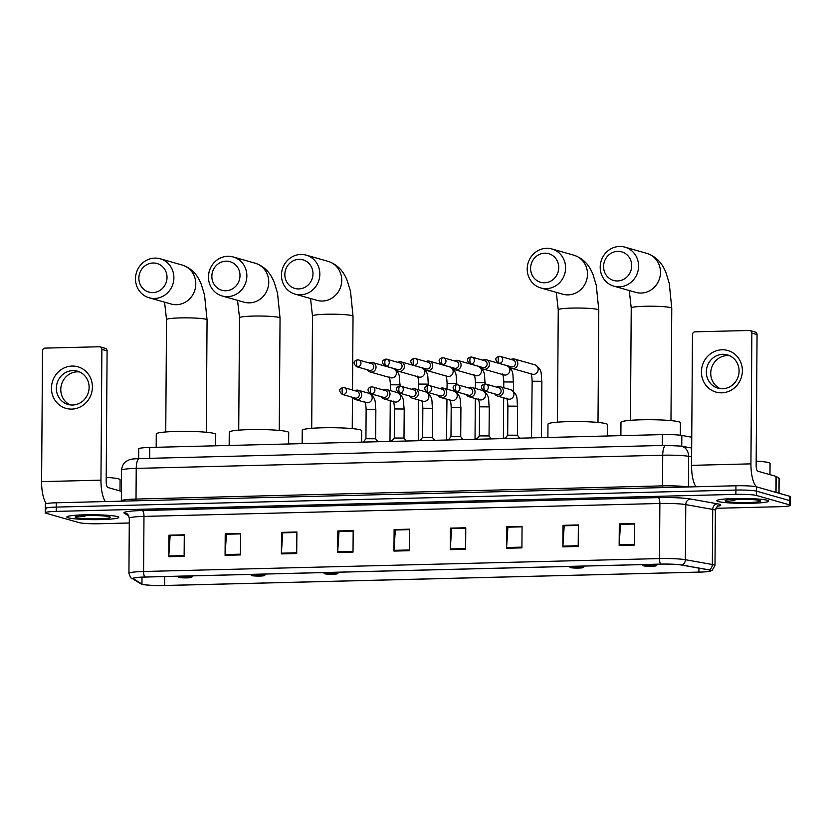 <?xml version="1.0" encoding="UTF-8"?>
<svg xmlns="http://www.w3.org/2000/svg" width="832" height="832" viewBox="0 0 832 832"><rect width="100%" height="100%" fill="white"/><g stroke="black" fill="none" stroke-linecap="round" stroke-linejoin="round"><path stroke-width="1.25" d="M138.663 458.598L138.726 448.812A16.214 1.529 0.4 0 1 149.729 447.45L662.407 434.606A16.214 1.529 0.4 0 1 681.834 435.448L691.756 437.216M715.853 508.3L779.345 506.709A16.214 1.529 -179.6 0 0 790.338 505.346L790.4 496.735A16.214 1.529 -179.6 0 0 789.537 496.236L756.506 486.855A16.214 1.529 -179.6 0 0 735.935 485.763L56.295 502.788A16.214 1.529 -179.6 0 0 45.292 504.15L45.261 508.456A16.214 1.529 -179.6 0 0 46.124 508.955M790.338 505.346A16.214 1.529 -179.6 0 0 789.474 504.847L756.444 495.466L756.475 491.161A16.214 1.529 -179.6 0 0 735.904 490.069L56.264 507.094A16.214 1.529 -179.6 0 0 45.261 508.456A16.214 1.529 -179.6 0 1 56.264 507.094L735.904 490.069A16.214 1.529 -179.6 0 1 756.475 491.161L789.506 500.542L756.475 491.161L756.506 486.855M790.369 501.041A16.214 1.529 -179.6 0 0 789.506 500.542A16.214 1.529 -179.6 0 1 790.369 501.041M767.333 500.302A25.948 2.444 -179.6 0 0 738.546 498.472A25.948 2.444 -179.6 0 0 716.82 500.729A25.948 2.444 -179.6 0 0 718.203 501.53A25.948 2.444 -179.6 0 0 746.99 503.35A25.948 2.444 -179.6 0 0 768.716 501.093A25.948 2.444 -179.6 0 0 767.333 500.302A25.948 2.444 -179.6 0 0 738.546 498.472A25.948 2.444 -179.6 0 0 716.82 500.729A25.948 2.444 -179.6 0 0 718.203 501.53A25.948 2.444 -179.6 0 0 746.99 503.35A25.948 2.444 -179.6 0 0 768.716 501.093A25.948 2.444 -179.6 0 0 767.333 500.302M117.374 516.578A25.948 2.444 -179.6 0 0 88.587 514.758A25.948 2.444 -179.6 0 0 66.862 517.015A25.948 2.444 -179.6 0 0 68.234 517.806A25.948 2.444 -179.6 0 0 97.022 519.636A25.948 2.444 -179.6 0 0 118.747 517.379A25.948 2.444 -179.6 0 0 117.374 516.578A25.948 2.444 -179.6 0 0 88.587 514.758A25.948 2.444 -179.6 0 0 66.862 517.015A25.948 2.444 -179.6 0 0 68.234 517.806A25.948 2.444 -179.6 0 0 97.022 519.636A25.948 2.444 -179.6 0 0 118.747 517.379A25.948 2.444 -179.6 0 0 117.374 516.578M709.717 570.118A17.295 1.633 0.4 0 1 710.642 570.648A17.295 1.633 0.4 0 1 698.911 572.104L164.611 585.489A17.295 1.633 0.4 0 1 141.95 584.043L133.422 578.781A17.295 1.633 0.4 0 1 133.224 578.521A17.295 1.633 0.4 0 1 144.955 577.065L660.847 564.148A17.295 1.633 0.4 0 1 681.564 565.042L708.51 569.847A17.295 1.633 0.4 0 1 709.717 570.118M710.133 570.107A17.732 1.664 -179.6 0 0 708.885 569.837L681.949 565.032A17.732 1.664 -179.6 0 0 660.702 564.106L144.81 577.023A17.732 1.664 -179.6 0 0 132.995 578.781L141.523 584.043A17.732 1.664 -179.6 0 0 142.272 584.334A17.732 1.664 -179.6 0 0 164.746 585.53L699.046 572.146A17.732 1.664 -179.6 0 0 710.112 571.189A17.732 1.664 -179.6 0 0 710.133 570.107M756.444 495.466A16.214 1.529 -179.6 0 0 735.873 494.374L56.233 511.399A16.214 1.529 -179.6 0 0 45.23 512.762A16.214 1.529 -179.6 0 0 46.093 513.261L79.123 522.642A16.214 1.529 -179.6 0 0 99.694 523.734L129.282 522.995M281.372 553.904L281.528 532.376L296.878 531.991L296.722 553.519L281.372 553.904A4.326 1.383 88.6 0 1 281.403 553.166L296.733 552.781M225.077 555.318L225.222 533.79L240.583 533.406L240.427 554.934L225.077 555.318A4.326 1.383 88.6 0 1 225.108 554.57L240.438 554.185M168.782 556.722L168.927 535.205L184.288 534.82L184.132 556.338L168.782 556.722A4.326 1.383 88.6 0 1 168.802 555.984L184.142 555.599M450.258 549.671L450.414 528.154L465.764 527.769L465.618 549.286L450.258 549.671A4.326 1.383 88.6 0 1 450.289 548.933L465.618 548.548M506.553 548.267L506.709 526.739L522.059 526.354L521.914 547.882L506.553 548.267A4.326 1.383 88.6 0 1 506.584 547.518L521.914 547.134M562.858 546.853L563.004 525.325L578.354 524.94L578.209 546.468L562.858 546.853A4.326 1.383 88.6 0 1 562.879 546.114L578.209 545.73M619.154 545.438L619.299 523.921L634.65 523.536L634.504 545.054L619.154 545.438A4.326 1.383 88.6 0 1 619.174 544.7L634.504 544.315M337.667 552.49L337.823 530.972L353.174 530.587L353.018 552.105L337.667 552.49A4.326 1.383 88.6 0 1 337.698 551.751L353.028 551.366M393.962 551.086L394.118 529.558L409.469 529.173L409.323 550.701L393.962 551.086A4.326 1.383 88.6 0 1 393.994 550.347L409.323 549.962M282.911 532.823L296.878 532.428M226.616 534.238L240.573 533.832M170.321 535.642L184.278 535.246M451.807 528.59L465.764 528.195M508.102 527.186L522.059 526.781M564.398 525.772L578.354 525.377M620.693 524.368L634.65 523.962M339.206 531.419L353.174 531.014M395.502 530.005L409.469 529.61M394.118 529.558L395.502 529.953M409.469 529.651L395.314 530.005L393.994 550.347M337.823 530.972L339.206 531.367M353.174 531.066L339.019 531.419L337.698 551.751M619.299 523.921L620.693 524.316M634.65 524.014L620.495 524.368L619.174 544.7M563.004 525.325L564.398 525.72M578.354 525.429L564.2 525.782L562.879 546.114M506.709 526.739L508.102 527.134M522.059 526.833L507.905 527.186L506.584 547.518M450.414 528.154L451.807 528.549M465.764 528.247L451.61 528.601L450.289 548.933M168.927 535.205L170.321 535.6M184.278 535.298L170.134 535.652L168.802 555.984M225.222 533.79L226.616 534.186M240.573 533.884L226.429 534.238L225.108 554.57M281.528 532.376L282.911 532.771M296.878 532.48L282.724 532.834L281.403 553.166M769.974 474.666L770.058 463.434A27.03 2.548 -179.6 0 0 768.622 462.602A27.03 2.548 -179.6 0 0 756.174 461.115M759.45 500.49A17.618 1.654 -179.6 0 0 740.73 499.252A17.618 1.654 -179.6 0 0 725.223 500.635A17.618 1.654 -179.6 0 0 726.086 501.332A17.618 1.654 -179.6 0 0 746.45 502.559A17.618 1.654 -179.6 0 0 760.313 500.874A17.618 1.654 -179.6 0 0 759.45 500.49M727.698 499.606L734.874 500.479L732.16 499.512M734.874 500.479L730.33 499.647M722.051 349.773A21.622 20.374 105.9 0 1 742.373 370.791A21.622 20.374 105.9 0 1 721.75 392.829A21.622 20.374 105.9 0 1 701.428 371.81A21.622 20.374 105.9 0 1 722.051 349.773M722.582 388.752A17.295 16.297 -74.1 0 0 738.899 373.568A17.295 16.297 -74.1 0 0 727.428 354.89A17.295 16.297 -74.1 0 0 722.821 354.307A17.295 16.297 -74.1 0 0 706.503 369.491A17.295 16.297 -74.1 0 0 717.974 388.17A17.295 16.297 -74.1 0 0 722.582 388.752M720.231 388.627A17.295 16.297 105.9 0 1 711.131 369.543A17.295 16.297 105.9 0 1 727.23 355.566A17.295 16.297 105.9 0 1 729.581 355.68M756.891 486.97A21.622 6.937 -91.4 0 1 750.932 463.861L751.847 333.102A2.704 2.548 -74.1 0 0 749.299 330.481L695.053 331.833A2.704 2.548 -74.1 0 0 692.474 334.589L691.558 465.348L750.932 463.861M695.916 486.762A21.622 6.937 -91.4 0 1 691.558 465.348M750.027 330.564L755.238 332.051A2.704 2.548 105.9 0 1 757.058 334.589L756.142 465.348A5.408 1.737 88.6 0 0 757.848 471.224L776.027 476.382L779.095 478.338M617.75 251.358A14.862 14.009 -74.1 0 0 603.574 266.51A14.862 14.009 -74.1 0 0 617.542 280.956A14.862 14.009 -74.1 0 0 631.717 265.803A14.862 14.009 -74.1 0 0 617.75 251.358M619.247 286.822A20.27 19.105 105.9 0 1 613.85 286.146A20.27 19.105 105.9 0 1 600.413 264.254A20.27 19.105 105.9 0 1 619.528 246.47A20.27 19.105 105.9 0 1 624.926 247.146A20.27 19.105 105.9 0 1 638.362 269.038A20.27 19.105 105.9 0 1 619.247 286.822M643.562 565.812A6.49 0.614 -179.6 0 0 650.447 566.27A6.49 0.614 -179.6 0 0 656.157 565.76A6.49 0.614 -179.6 0 0 655.845 565.5A6.49 0.614 -179.6 0 0 648.346 565.042A6.49 0.614 -179.6 0 0 643.24 565.666A6.49 0.614 -179.6 0 0 643.562 565.812M680.337 435.23L680.43 422.729A29.734 2.798 -179.6 0 0 678.85 421.814A29.734 2.798 -179.6 0 0 645.861 419.723A29.734 2.798 -179.6 0 0 620.974 422.313L620.88 435.646M544.773 253.188A14.862 14.009 -74.1 0 0 530.598 268.33A14.862 14.009 -74.1 0 0 544.565 282.776A14.862 14.009 -74.1 0 0 558.74 267.634A14.862 14.009 -74.1 0 0 544.773 253.188M546.27 288.652A20.27 19.105 105.9 0 1 540.873 287.976A20.27 19.105 105.9 0 1 527.426 266.084A20.27 19.105 105.9 0 1 546.551 248.3A20.27 19.105 105.9 0 1 551.938 248.976A20.27 19.105 105.9 0 1 565.386 270.868A20.27 19.105 105.9 0 1 546.27 288.652M570.575 567.632A6.49 0.614 -179.6 0 0 577.47 568.09A6.49 0.614 -179.6 0 0 583.18 567.58A6.49 0.614 -179.6 0 0 582.858 567.33A6.49 0.614 -179.6 0 0 575.359 566.873A6.49 0.614 -179.6 0 0 570.263 567.497A6.49 0.614 -179.6 0 0 570.575 567.632M607.37 435.978L607.443 424.549A29.734 2.798 -179.6 0 0 605.862 423.644A29.734 2.798 -179.6 0 0 572.884 421.554A29.734 2.798 -179.6 0 0 547.986 424.133L547.893 437.476M299.01 259.345A14.862 14.009 -74.1 0 0 284.835 274.487A14.862 14.009 -74.1 0 0 298.802 288.933A14.862 14.009 -74.1 0 0 312.988 273.79A14.862 14.009 -74.1 0 0 299.01 259.345M300.508 294.809A20.27 19.105 105.9 0 1 295.11 294.133A20.27 19.105 105.9 0 1 281.674 272.241A20.27 19.105 105.9 0 1 300.789 254.457A20.27 19.105 105.9 0 1 306.186 255.133A20.27 19.105 105.9 0 1 319.623 277.025A20.27 19.105 105.9 0 1 300.508 294.809M324.823 573.789A6.49 0.614 -179.6 0 0 331.708 574.246A6.49 0.614 -179.6 0 0 337.418 573.737A6.49 0.614 -179.6 0 0 337.106 573.487A6.49 0.614 -179.6 0 0 329.607 573.03A6.49 0.614 -179.6 0 0 324.501 573.654A6.49 0.614 -179.6 0 0 324.823 573.789M361.608 442.135L361.691 430.706A29.734 2.798 -179.6 0 0 360.11 429.801A29.734 2.798 -179.6 0 0 327.122 427.71A29.734 2.798 -179.6 0 0 302.234 430.29L302.141 443.633M226.034 261.165A14.862 14.009 -74.1 0 0 211.858 276.318A14.862 14.009 -74.1 0 0 225.826 290.763A14.862 14.009 -74.1 0 0 240.001 275.61A14.862 14.009 -74.1 0 0 226.034 261.165M227.531 296.639A20.27 19.105 105.9 0 1 222.134 295.963A20.27 19.105 105.9 0 1 208.686 274.071A20.27 19.105 105.9 0 1 227.812 256.277A20.27 19.105 105.9 0 1 233.21 256.963A20.27 19.105 105.9 0 1 246.646 278.855A20.27 19.105 105.9 0 1 227.531 296.639M251.836 575.619A6.49 0.614 -179.6 0 0 258.731 576.077A6.49 0.614 -179.6 0 0 264.441 575.567A6.49 0.614 -179.6 0 0 264.118 575.307A6.49 0.614 -179.6 0 0 256.62 574.86A6.49 0.614 -179.6 0 0 251.524 575.474A6.49 0.614 -179.6 0 0 251.836 575.619M288.631 443.966L288.704 432.536A29.734 2.798 -179.6 0 0 287.123 431.621A29.734 2.798 -179.6 0 0 254.145 429.541A29.734 2.798 -179.6 0 0 229.258 432.12L229.164 445.453M153.057 262.995A14.862 14.009 -74.1 0 0 138.871 278.148A14.862 14.009 -74.1 0 0 152.849 292.594A14.862 14.009 -74.1 0 0 167.024 277.441A14.862 14.009 -74.1 0 0 153.057 262.995M154.544 298.47A20.27 19.105 105.9 0 1 149.146 297.783A20.27 19.105 105.9 0 1 135.71 275.891A20.27 19.105 105.9 0 1 154.825 258.107A20.27 19.105 105.9 0 1 160.222 258.794A20.27 19.105 105.9 0 1 173.67 280.686A20.27 19.105 105.9 0 1 154.544 298.47M178.859 577.45A6.49 0.614 -179.6 0 0 185.754 577.907A6.49 0.614 -179.6 0 0 191.454 577.398A6.49 0.614 -179.6 0 0 191.142 577.138A6.49 0.614 -179.6 0 0 183.643 576.69A6.49 0.614 -179.6 0 0 178.547 577.304A6.49 0.614 -179.6 0 0 178.859 577.45M215.644 445.796L215.727 434.366A29.734 2.798 -179.6 0 0 214.146 433.451A29.734 2.798 -179.6 0 0 181.168 431.361A29.734 2.798 -179.6 0 0 156.27 433.95L156.177 447.283M541.434 437.632L531.742 437.622M509.174 366.226A4.867 4.586 -74.1 0 0 517.795 363.605A4.867 4.586 -74.1 0 0 511.098 359.476M498.42 363.178L511.181 366.798A3.515 3.307 -74.1 0 0 515.466 363.334A3.515 3.307 -74.1 0 0 513.105 360.038L500.344 356.418A3.515 3.307 -74.1 0 0 499.408 356.304A3.515 1.123 -91.4 0 0 499.294 356.283A3.515 1.123 -91.4 0 0 498.254 359.476A3.515 1.123 88.6 0 0 499.356 363.293A3.515 3.307 -74.1 0 0 500.344 356.418L499.294 356.283C494.978 357.521 494.686 359.819 498.42 363.178A3.515 3.307 -74.1 0 0 499.356 363.293M480.823 366.943A4.867 4.586 -74.1 0 0 489.445 364.312A4.867 4.586 -74.1 0 0 482.747 360.183M470.07 363.886L482.83 367.515A3.515 3.307 -74.1 0 0 487.115 364.052A3.515 3.307 -74.1 0 0 484.754 360.755L471.994 357.126A3.515 3.307 -74.1 0 0 471.058 357.011A3.515 1.123 -91.4 0 0 470.943 356.99A3.515 1.123 -91.4 0 0 469.903 360.183A3.515 1.123 88.6 0 0 471.006 364.01A3.515 3.307 -74.1 0 0 471.994 357.126L470.943 356.99C466.627 358.228 466.336 360.526 470.07 363.886A3.515 3.307 -74.1 0 0 471.006 364.01M505.534 437.965L503.391 438.329L503.672 397.842M452.473 367.65A4.867 4.586 -74.1 0 0 461.084 365.019A4.867 4.586 -74.1 0 0 454.386 360.89M441.719 364.593L454.48 368.222A3.515 3.307 -74.1 0 0 458.765 364.759A3.515 3.307 -74.1 0 0 456.394 361.462L443.633 357.843A3.515 3.307 -74.1 0 0 442.707 357.718A3.515 1.123 -91.4 0 0 442.593 357.708A3.515 1.123 -91.4 0 0 441.553 360.901A3.515 1.123 88.6 0 0 442.655 364.718A3.515 3.307 -74.1 0 0 443.633 357.843L442.593 357.708C438.277 358.946 437.986 361.244 441.719 364.593A3.515 3.307 -74.1 0 0 442.655 364.718M477.183 438.682L475.03 439.046L475.322 398.549M424.122 368.358A4.867 4.586 -74.1 0 0 432.734 365.737A4.867 4.586 -74.1 0 0 426.036 361.598M413.369 365.31L426.13 368.93A3.515 3.307 -74.1 0 0 430.414 365.466A3.515 3.307 -74.1 0 0 428.043 362.17L415.282 358.55A3.515 3.307 -74.1 0 0 414.346 358.426A3.515 1.123 -91.4 0 0 414.232 358.415A3.515 1.123 -91.4 0 0 413.192 361.608A3.515 1.123 88.6 0 0 414.305 365.425A3.515 3.307 -74.1 0 0 415.282 358.55L414.232 358.415C409.926 359.653 409.635 361.951 413.369 365.31A3.515 3.307 -74.1 0 0 414.305 365.425M448.833 439.39L446.68 439.754M395.762 369.075A4.867 4.586 -74.1 0 0 404.383 366.444A4.867 4.586 -74.1 0 0 397.686 362.315M385.008 366.018L397.769 369.637A3.515 3.307 -74.1 0 0 402.064 366.174A3.515 3.307 -74.1 0 0 399.693 362.887L386.932 359.258A3.515 3.307 -74.1 0 0 385.996 359.143A3.515 1.123 -91.4 0 0 385.882 359.122A3.515 1.123 -91.4 0 0 384.842 362.315A3.515 1.123 88.6 0 0 385.944 366.132A3.515 3.307 -74.1 0 0 386.932 359.258L385.882 359.122C381.566 360.36 381.285 362.658 385.008 366.018A3.515 3.307 -74.1 0 0 385.944 366.132M420.482 440.097L418.33 440.461L418.61 399.974M367.411 369.782A4.867 4.586 -74.1 0 0 376.033 367.151A4.867 4.586 -74.1 0 0 369.335 363.022M356.658 366.725L369.418 370.354A3.515 3.307 -74.1 0 0 373.703 366.891A3.515 3.307 -74.1 0 0 371.342 363.594L358.582 359.965A3.515 3.307 -74.1 0 0 357.646 359.85A3.515 1.123 -91.4 0 0 357.531 359.84A3.515 1.123 -91.4 0 0 356.491 363.033A3.515 1.123 88.6 0 0 357.594 366.85A3.515 3.307 -74.1 0 0 358.582 359.965L357.531 359.84C353.215 361.078 352.924 363.376 356.658 366.725A3.515 3.307 -74.1 0 0 357.594 366.85M392.122 440.804L389.979 441.178L390.26 400.681M494.811 393.921A4.867 4.586 -74.1 0 0 497.494 396.084L508.03 399.079A4.867 4.586 -74.1 0 0 513.958 394.285A4.867 4.586 -74.1 0 0 510.682 389.719C519.074 394.909 516.329 399.381 517.618 406.182L517.421 435.23L507.686 435.178M497.494 396.084A4.867 4.586 -74.1 0 0 503.422 391.29A4.867 4.586 -74.1 0 0 496.725 387.161M484.058 390.863L496.818 394.493A3.515 3.307 -74.1 0 0 501.103 391.03A3.515 3.307 -74.1 0 0 498.732 387.733L485.971 384.114A3.515 3.307 -74.1 0 0 485.046 383.989A3.515 1.123 -91.4 0 0 484.931 383.978A3.515 1.123 -91.4 0 0 483.891 387.171A3.515 1.123 88.6 0 0 484.994 390.988A3.515 3.307 -74.1 0 0 485.971 384.114L484.931 383.978C480.615 385.216 480.324 387.514 484.058 390.863A3.515 3.307 -74.1 0 0 484.994 390.988M489.07 435.947L479.336 435.885L479.544 406.827L489.268 406.89C487.978 400.088 490.724 395.626 482.331 390.426L471.796 387.442A4.867 4.586 -74.1 0 0 468.374 387.868M466.461 394.628A4.867 4.586 -74.1 0 0 475.072 392.007A4.867 4.586 -74.1 0 0 471.796 387.442M455.707 391.581L468.468 395.2A3.515 3.307 -74.1 0 0 472.753 391.737A3.515 3.307 -74.1 0 0 470.382 388.44L457.621 384.821A3.515 3.307 -74.1 0 0 456.685 384.696A3.515 1.123 -91.4 0 0 456.57 384.686A3.515 1.123 -91.4 0 0 455.53 387.878A3.515 1.123 88.6 0 0 456.643 391.695A3.515 3.307 -74.1 0 0 457.621 384.821L456.57 384.686C452.265 385.923 451.974 388.222 455.707 391.581A3.515 3.307 -74.1 0 0 456.643 391.695M460.918 407.607L460.71 436.644L450.986 436.592L451.183 407.534L460.918 407.607C459.618 400.795 462.374 396.334 453.981 391.144L443.446 388.149A4.867 4.586 -74.1 0 0 440.024 388.586M438.1 395.346A4.867 4.586 -74.1 0 0 446.722 392.714A4.867 4.586 -74.1 0 0 443.446 388.149M427.346 392.288L440.107 395.907A3.515 3.307 -74.1 0 0 444.402 392.444A3.515 3.307 -74.1 0 0 442.031 389.158L429.27 385.528A3.515 3.307 -74.1 0 0 428.334 385.414A3.515 1.123 -91.4 0 0 428.22 385.393A3.515 1.123 -91.4 0 0 427.18 388.586A3.515 1.123 88.6 0 0 428.282 392.402A3.515 3.307 -74.1 0 0 429.27 385.528L428.22 385.393C423.904 386.63 423.613 388.929 427.346 392.288A3.515 3.307 -74.1 0 0 428.282 392.402M409.75 396.053A4.867 4.586 -74.1 0 0 412.433 398.216L422.968 401.211A4.867 4.586 -74.1 0 0 428.906 396.417A4.867 4.586 -74.1 0 0 425.63 391.851C434.013 397.041 431.267 401.502 432.567 408.314L432.359 437.351L422.635 437.299M412.433 398.216A4.867 4.586 -74.1 0 0 418.371 393.422A4.867 4.586 -74.1 0 0 411.674 389.293M398.996 392.995L411.757 396.625A3.515 3.307 -74.1 0 0 416.042 393.162A3.515 3.307 -74.1 0 0 413.681 389.865L400.92 386.235A3.515 3.307 -74.1 0 0 399.984 386.121A3.515 1.123 -91.4 0 0 399.87 386.11A3.515 1.123 -91.4 0 0 398.83 389.303A3.515 1.123 88.6 0 0 399.932 393.12A3.515 3.307 -74.1 0 0 400.92 386.235L399.87 386.11C395.554 387.348 395.262 389.646 398.996 392.995A3.515 3.307 -74.1 0 0 399.932 393.12M404.009 438.079L394.274 438.017L394.482 408.959L404.206 409.022C402.917 402.22 405.662 397.758 397.27 392.558L386.734 389.574A4.867 4.586 -74.1 0 0 383.323 390M381.399 396.76A4.867 4.586 -74.1 0 0 390.01 394.129A4.867 4.586 -74.1 0 0 386.734 389.574M370.646 393.713L383.406 397.332A3.515 3.307 -74.1 0 0 387.691 393.869A3.515 3.307 -74.1 0 0 385.33 390.572L372.57 386.953A3.515 3.307 -74.1 0 0 371.634 386.828A3.515 1.123 -91.4 0 0 371.519 386.818A3.515 1.123 -91.4 0 0 370.479 390.01A3.515 1.123 88.6 0 0 371.582 393.827A3.515 3.307 -74.1 0 0 372.57 386.953L371.519 386.818C367.203 388.055 366.912 390.354 370.646 393.713A3.515 3.307 -74.1 0 0 371.582 393.827M375.856 409.739L375.658 438.776L365.924 438.724L366.132 409.666L375.856 409.739C374.566 402.927 377.312 398.466 368.919 393.276L358.384 390.281A4.867 4.586 -74.1 0 0 354.962 390.718M353.049 397.478A4.867 4.586 -74.1 0 0 361.66 394.846A4.867 4.586 -74.1 0 0 358.384 390.281M342.295 394.42L355.056 398.039A3.515 3.307 -74.1 0 0 359.341 394.576A3.515 3.307 -74.1 0 0 356.97 391.279L344.209 387.66A3.515 3.307 -74.1 0 0 343.273 387.546A3.515 1.123 -91.4 0 0 343.169 387.525A3.515 1.123 -91.4 0 0 342.118 390.718A3.515 1.123 88.6 0 0 343.231 394.534A3.515 3.307 -74.1 0 0 344.209 387.66L343.169 387.525C338.853 388.762 338.562 391.061 342.295 394.42A3.515 3.307 -74.1 0 0 343.231 394.534M72.082 366.059A21.622 20.374 105.9 0 1 92.404 387.067A21.622 20.374 105.9 0 1 71.781 409.105A21.622 20.374 105.9 0 1 51.459 388.097A21.622 20.374 105.9 0 1 72.082 366.059M72.613 405.028A17.295 16.297 -74.1 0 0 88.93 389.854A17.295 16.297 -74.1 0 0 77.459 371.176A17.295 16.297 -74.1 0 0 72.862 370.594A17.295 16.297 -74.1 0 0 56.545 385.767A17.295 16.297 -74.1 0 0 68.016 404.446A17.295 16.297 -74.1 0 0 72.613 405.028M70.262 404.914A17.295 16.297 105.9 0 1 61.173 385.819A17.295 16.297 105.9 0 1 77.272 371.842A17.295 16.297 105.9 0 1 79.622 371.966M105.321 501.561A21.622 6.937 -91.4 0 1 100.963 480.147L101.878 349.388A2.704 2.548 -74.1 0 0 99.341 346.757L45.094 348.119A2.704 2.548 -74.1 0 0 42.515 350.875L41.6 481.634L100.963 480.147M46.374 503.61A21.622 6.937 -91.4 0 1 41.6 481.634M100.058 346.85L105.279 348.327A2.704 2.548 105.9 0 1 107.099 350.865L106.184 481.624A5.408 1.737 88.6 0 0 107.879 487.5L121.42 491.348M120.016 490.942L120.089 479.721A27.03 2.548 -179.6 0 0 118.654 478.889A27.03 2.548 -179.6 0 0 106.215 477.391M109.491 516.776A17.618 1.654 -179.6 0 0 90.761 515.528A17.618 1.654 -179.6 0 0 75.265 516.911A17.618 1.654 -179.6 0 0 76.118 517.608A17.618 1.654 -179.6 0 0 96.491 518.846A17.618 1.654 -179.6 0 0 110.344 517.161A17.618 1.654 -179.6 0 0 109.491 516.776M77.73 515.892L84.916 516.755L82.202 515.798M84.916 516.755L80.371 515.934M681.762 446.243L681.834 435.448M662.334 445.474L662.407 434.606M149.656 458.318L149.729 447.45M735.935 485.763L735.873 494.374M789.537 496.236L789.474 504.847M56.295 502.788L56.233 511.399M691.621 456.862L688.626 456.331L688.418 486.949M665.933 445.38A10.806 3.463 88.6 0 0 662.719 455.208L136.23 468.395A21.622 2.038 -179.6 0 0 121.566 470.215C122.262 463.278 126.381 461.219 126.37 461.23L129.386 459.753C131.799 459.222 130.114 459.035 139.433 458.578L665.933 445.38L681.054 446.108A10.806 9.433 100.1 0 1 688.626 456.331A21.622 2.038 -179.6 0 0 662.719 455.208L662.511 485.878A21.622 2.038 0.4 0 1 688.147 486.959M139.433 458.578A10.806 3.463 88.6 0 0 136.23 468.395L136.011 499.065L662.511 485.878A2.704 0.863 -91.4 0 1 662.272 487.604M121.566 470.215L121.347 500.885A21.622 2.038 0.4 0 1 136.011 499.065A2.704 0.863 -91.4 0 1 135.782 500.791M698.911 572.104L698.932 568.142M144.81 577.023A5.408 1.737 -91.4 0 1 143.593 571.501L659.485 558.584A21.622 2.038 0.4 0 1 685.391 559.707L712.338 564.512A21.622 2.038 0.4 0 1 713.856 564.845A21.622 2.038 0.4 0 1 715 565.51L715.385 510.411A21.622 2.038 -179.6 0 0 714.241 509.746A21.622 2.038 -179.6 0 0 712.722 509.413L685.776 504.608A21.622 2.038 -179.6 0 0 659.87 503.485L143.978 516.402A21.622 2.038 -179.6 0 0 129.314 518.232C128.253 514.935 127.504 513.521 127.067 513.978A5.408 5.314 -58.3 0 0 124.259 513.198A27.03 2.548 0.4 0 1 142.282 510.526L658.174 497.609A27.03 2.548 0.4 0 1 690.56 499.013L717.496 503.818A27.03 2.548 0.4 0 1 717.61 506.251M708.885 569.837A5.408 4.711 100.1 0 0 712.338 564.512L712.722 509.413A5.408 4.711 -79.9 0 1 717.496 503.818M658.174 497.609A5.408 1.737 88.6 0 1 659.87 503.485L659.485 558.584A5.408 1.737 88.6 0 0 660.702 564.106M132.995 578.781A5.408 5.314 121.7 0 1 131.685 578.198C131.134 578.687 130.218 577.065 128.929 573.331A21.622 2.038 0.4 0 1 143.593 571.501L143.978 516.402A5.408 1.737 88.6 0 0 142.282 510.526M690.56 499.013A5.408 4.711 -79.9 0 0 685.776 504.608L685.391 559.707A5.408 4.711 100.1 0 1 681.949 565.032M141.523 584.043A5.408 5.314 121.7 0 1 140.213 583.471L131.685 578.198M128.835 516.027L124.259 513.198M141.95 584.043L142.002 577.169M164.611 585.489L164.674 576.576M775.913 492.367L776.027 476.382M757.058 334.589L751.847 333.102M776.142 476.424L776.027 492.398M778.991 493.241L779.095 478.254M630.448 420.326L631.228 307.975A20.27 1.903 0.4 0 1 644.977 306.27A20.27 1.903 0.4 0 1 670.686 307.632A20.27 1.903 0.4 0 1 671.767 308.256L669.25 283.369L666.026 272.802C663.51 266.542 658.83 257.358 646.828 253.365L624.926 247.146M613.85 286.146L635.752 292.365A20.27 19.105 -74.1 0 0 641.15 293.051A20.27 19.105 -74.1 0 0 660.265 275.257A20.27 19.105 -74.1 0 0 646.828 253.365M557.461 422.157L558.251 309.806A20.27 1.903 0.4 0 1 572 308.09A20.27 1.903 0.4 0 1 597.709 309.462A20.27 1.903 0.4 0 1 598.79 310.086L596.263 285.199L593.039 274.633C590.533 268.372 585.853 259.178 573.851 255.195L551.938 248.976M540.873 287.976L562.775 294.195A20.27 19.105 -74.1 0 0 568.173 294.871A20.27 19.105 -74.1 0 0 587.288 277.087A20.27 19.105 -74.1 0 0 573.851 255.195M311.709 428.314L312.489 315.962A20.27 1.903 0.4 0 1 326.238 314.246A20.27 1.903 0.4 0 1 351.946 315.619A20.27 1.903 0.4 0 1 353.028 316.243L350.511 291.356L347.287 280.79C344.77 274.529 340.09 265.335 328.089 261.352L306.186 255.133M295.11 294.133L317.013 300.352A20.27 19.105 -74.1 0 0 322.41 301.028A20.27 19.105 -74.1 0 0 341.526 283.244A20.27 19.105 -74.1 0 0 328.089 261.352M238.722 430.144L239.512 317.782A20.27 1.903 0.4 0 1 253.261 316.077A20.27 1.903 0.4 0 1 278.97 317.45A20.27 1.903 0.4 0 1 280.051 318.074L277.524 293.176L274.3 282.61C271.794 276.359 267.114 267.166 255.112 263.182L233.21 256.963M222.134 295.963L244.036 302.182A20.27 19.105 -74.1 0 0 249.434 302.858A20.27 19.105 -74.1 0 0 268.549 285.074A20.27 19.105 -74.1 0 0 255.112 263.182M165.745 431.974L166.535 319.613A20.27 1.903 0.4 0 1 180.284 317.907A20.27 1.903 0.4 0 1 205.993 319.28A20.27 1.903 0.4 0 1 207.064 319.894L204.547 295.006L201.323 284.44C198.817 278.19 194.137 268.996 182.135 265.013L160.222 258.794M149.146 297.783L171.059 304.002A20.27 19.105 -74.1 0 0 176.457 304.689A20.27 19.105 -74.1 0 0 195.572 286.905A20.27 19.105 -74.1 0 0 182.135 265.013M511.857 368.399L532.272 374.192A4.867 4.586 -74.1 0 0 538.169 369.938A4.867 4.586 -74.1 0 0 534.924 364.832C543.317 370.032 540.571 374.494 541.861 381.295L532.137 381.233C531.981 377.104 531.534 374.462 530.806 373.298M483.506 369.106L503.911 374.899A4.867 4.586 -74.1 0 0 509.818 370.646A4.867 4.586 -74.1 0 0 506.574 365.539C514.966 370.739 512.221 375.201 513.51 382.002L503.786 381.94C503.62 377.811 503.183 375.17 502.445 374.005M455.156 369.814L475.561 375.617A4.867 4.586 -74.1 0 0 481.468 371.353A4.867 4.586 -74.1 0 0 478.223 366.257C486.616 371.446 483.86 375.908 485.16 382.72L475.426 382.647C475.27 378.518 474.822 375.877 474.094 374.722M426.795 370.531L447.21 376.324A4.867 4.586 -74.1 0 0 453.118 372.07A4.867 4.586 -74.1 0 0 449.862 366.964C458.255 372.154 455.51 376.626 456.81 383.427L447.075 383.354C446.919 379.236 446.472 376.584 445.744 375.43M398.445 371.238L418.86 377.031A4.867 4.586 -74.1 0 0 424.757 372.778A4.867 4.586 -74.1 0 0 421.512 367.671C429.905 372.871 427.159 377.333 428.449 384.134L418.725 384.072C418.569 379.943 418.122 377.302 417.394 376.137M370.094 371.946L390.499 377.749A4.867 4.586 -74.1 0 0 396.406 373.485A4.867 4.586 -74.1 0 0 393.162 368.389C401.554 373.578 398.809 378.04 400.098 384.852L390.374 384.779C390.208 380.65 389.771 378.009 389.043 376.854M517.618 406.182L507.894 406.12C507.738 401.991 507.291 399.35 506.563 398.185M469.134 396.802L479.669 399.786A4.867 4.586 -74.1 0 0 485.607 394.992A4.867 4.586 -74.1 0 0 482.331 390.426M440.783 397.509L451.318 400.504A4.867 4.586 -74.1 0 0 457.257 395.71A4.867 4.586 -74.1 0 0 453.981 391.144M432.567 408.314L422.833 408.242C422.677 404.123 422.23 401.471 421.502 400.317M384.082 398.934L394.618 401.918A4.867 4.586 -74.1 0 0 400.546 397.124A4.867 4.586 -74.1 0 0 397.27 392.558M355.732 399.641L366.267 402.626A4.867 4.586 -74.1 0 0 372.195 397.831A4.867 4.586 -74.1 0 0 368.919 393.276M107.099 350.865L101.878 349.388M681.054 446.108L691.683 448.011M142.272 584.334L140.213 583.471M710.112 571.189L712.119 570.388L715 565.51M45.23 512.762L45.261 508.456M128.929 573.331L129.314 518.232M718.11 505.991C717.839 505.211 716.934 506.678 715.385 510.411M779.126 478.296L779.022 493.251M670.977 420.607L671.767 308.256M656.157 565.76L657.727 564.221M643.24 565.666L642.19 564.606M631.228 307.975L629.262 290.524M598 422.438L598.79 310.086M583.18 567.58L584.75 566.051M570.263 567.497L569.213 566.436M558.251 309.806L556.286 292.354M352.248 428.594L352.466 397.311M352.508 390.021L353.028 316.243M337.418 573.737L338.988 572.208M324.501 573.654L323.45 572.593M312.489 315.962L310.523 298.511M279.261 430.425L280.051 318.074M264.441 575.567L266.011 574.038M251.524 575.474L250.474 574.423M239.512 317.782L237.546 300.331M206.284 432.255L207.064 319.894M191.454 577.398L193.024 575.858M178.547 577.304L177.497 576.254M166.535 319.613L164.57 302.162M541.466 437.632L541.861 381.295M531.534 437.882L532.137 381.233M534.924 364.832L514.519 359.039M513.448 391.331L513.51 382.002M503.745 387.754L503.786 381.94M506.574 365.539L486.158 359.746M485.098 392.038L485.098 391.165M485.15 383.978L485.16 382.72M475.384 388.461L475.426 382.647M478.223 366.257L457.808 360.454M456.737 392.756L456.747 391.872M456.799 384.686L456.81 383.427M446.472 440.014L446.961 399.266M447.034 389.168L447.075 383.354M449.862 366.964L429.458 361.171M428.386 393.463L428.397 392.59M428.438 385.393L428.449 384.134M418.683 389.875L418.725 384.072M421.512 367.671L401.107 361.878M400.036 394.17L400.036 393.297M400.088 386.11L400.098 384.852M390.333 390.593L390.374 384.779M393.162 368.389L372.757 362.586M517.41 435.209L519.615 438.183M505.097 438.547L507.697 435.136L507.894 406.12M510.682 389.719L500.146 386.724M491.265 438.89L489.05 435.916L489.268 406.89M478.213 398.892C478.941 400.057 479.378 402.698 479.544 406.827M479.346 435.854L476.736 439.254M460.699 436.634L462.914 439.598M449.852 399.61C450.58 400.764 451.027 403.406 451.183 407.534M450.996 436.561L448.386 439.962M432.349 437.341L434.564 440.315M420.035 440.679L422.646 437.268L422.833 408.242M425.63 391.851L415.095 388.856M406.203 441.022L403.998 438.048L404.206 409.022M393.151 401.024C393.879 402.189 394.326 404.83 394.482 408.959M394.295 437.986L391.685 441.386M375.648 438.755L377.853 441.73M364.801 401.731C365.529 402.896 365.966 405.538 366.132 409.666M365.934 438.693L363.334 442.094"/></g></svg>
